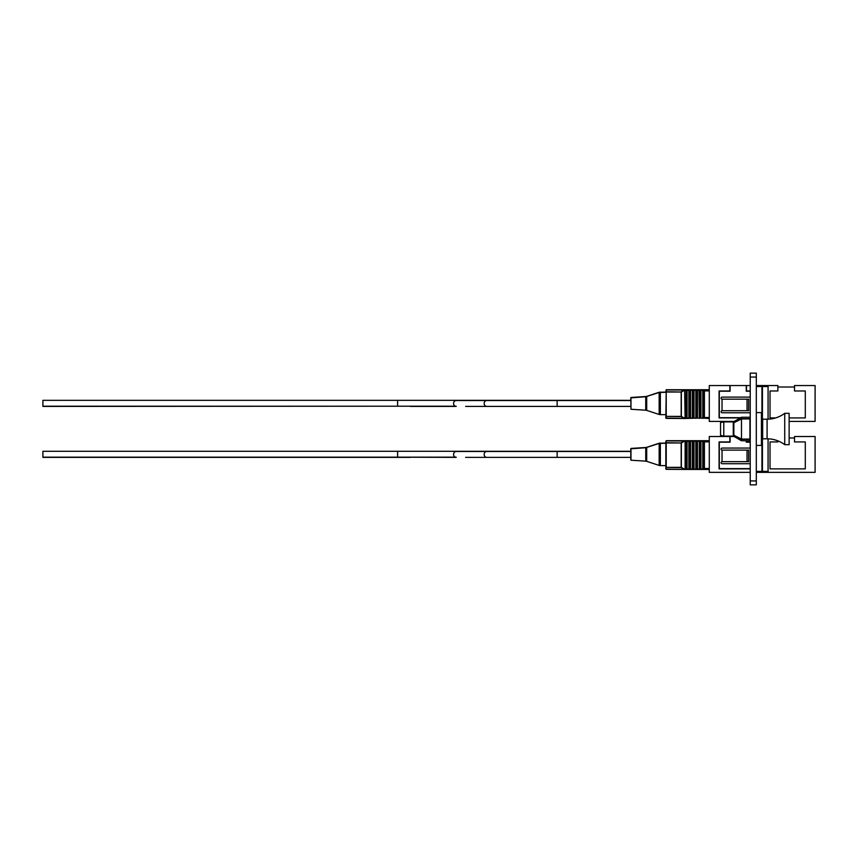 <?xml version="1.0" encoding="UTF-8"?>
<svg xmlns="http://www.w3.org/2000/svg" width="858" height="858" viewBox="0 0 858 858"><rect width="100%" height="100%" fill="white"/><g stroke="black" fill="none" stroke-linecap="round" stroke-linejoin="round"><path stroke-width="1.29" d="M756.306 377.07L750.235 377.07L750.235 373.144L756.306 373.144L756.306 484.856L750.235 484.856L750.235 480.93L756.306 480.93M750.235 377.07L750.235 480.93M762.676 438.352L761.432 445.409L761.432 412.591L756.306 412.591M761.432 445.409L756.306 445.409M762.676 419.648L761.432 412.591M734.33 422.522L741.484 418.693L741.484 417.245L733.847 421.653L733.847 435.478L741.484 439.307L749.935 439.307L749.935 418.94L741.484 418.94L733.847 422.758M749.935 439.307L749.935 440.755L741.484 440.755L741.484 439.307M733.847 435.242L741.484 439.06L741.484 418.94M741.484 439.06L749.935 439.06M741.484 440.755L733.847 436.347L734.33 435.478M741.484 418.693L749.935 418.693L749.935 417.245L741.484 417.245M767.084 419.197L762.676 419.197L762.676 438.803L767.084 438.803A29.419 29.419 0 0 1 784.727 444.68L784.727 413.32A29.419 29.419 0 0 1 767.084 419.197L767.084 438.803M784.727 444.68L789.135 444.68L789.135 413.32L784.727 413.32M720.548 435.435L720.548 422.565L723.777 421.9L723.777 436.1L720.548 435.435M723.777 436.1L733.279 436.1L733.279 421.9L723.777 421.9M733.847 423.316L733.279 423.316M733.847 434.684L733.279 434.684M665.84 442.631L666.226 440.808L684.984 440.894L681.359 442.985L681.359 467.353L684.984 469.444L665.84 469.058L665.84 441.28L666.226 442.717L681.359 442.985L666.226 442.985L666.226 467.353L681.166 467.353L681.166 442.717L684.888 440.894M630.984 460.22L645.742 461.143L645.742 447.501L630.984 448.423L630.984 460.22L630.812 454.429L630.812 457.368L557.153 457.368L557.153 451.49L630.812 451.49L630.812 454.429L630.812 448.616L630.812 451.287L42.9 451.287L42.9 457.368L385.843 457.368L42.9 457.368M756.306 385.542L761.947 385.542L761.947 415.476M761.947 386.529L756.306 386.529M762.43 385.542L768.071 385.542L768.071 386.529L762.43 386.529L762.43 385.542M775.643 417.932L770.023 417.932L770.023 390.98L777.863 390.98L777.863 385.542L768.071 385.542M789.135 417.932L805.297 417.932L805.297 390.98L794.519 390.98L794.519 385.542L815.1 385.542L815.1 421.407L789.135 421.407M750.235 390.98L746.514 390.98L746.514 385.542L750.235 385.542M768.071 419.187L768.071 386.529M734.266 421.407L709.276 421.407L709.276 385.542L729.858 385.542L729.858 390.98L719.079 390.98L719.079 417.932L740.293 417.932M762.43 418.254L762.43 386.529M750.235 397.104L722.157 397.104A1.03 1.03 0 0 0 721.128 398.133A1.03 1.03 0 0 0 722.157 399.163M722.157 410.725A1.03 1.03 0 0 0 721.128 411.754A1.03 1.03 0 0 0 722.157 412.784L750.235 412.784M747.039 410.725L722.028 410.725L722.028 399.163L748.637 399.163L748.637 410.725L747.039 410.725L747.039 399.163M740.722 417.685L719.315 417.685L719.315 391.227L730.094 391.227L730.094 385.542L746.267 385.542L746.267 391.227L750.235 391.227M777.863 387.012L794.519 387.012M756.306 471.374L761.947 471.374L761.947 472.361L756.306 472.361M761.947 442.524L761.947 471.374M777.863 440.851L777.863 441.934L770.023 441.934L770.023 468.876L805.297 468.876L805.297 441.934L794.519 441.934L794.519 436.497L815.1 436.497L815.1 472.361L762.43 472.361L762.43 439.746M762.43 471.374L768.071 471.374L768.071 438.813M768.071 471.374L768.071 472.361M750.235 472.361L709.276 472.361L709.276 436.497L729.858 436.497L729.858 441.934L719.079 441.934L719.079 468.876L750.235 468.876M750.235 441.934L746.514 441.934L746.514 440.755M750.235 448.058L722.157 448.058A1.03 1.03 0 0 0 721.128 449.088A1.03 1.03 0 0 0 722.157 450.118M722.157 461.679A1.03 1.03 0 0 0 721.128 462.709A1.03 1.03 0 0 0 722.157 463.738L750.235 463.738M747.039 461.679L722.028 461.679L722.028 450.118L748.637 450.118L748.637 461.679L747.039 461.679L747.039 450.118M746.267 440.755L746.267 442.181L750.235 442.181M750.235 468.64L719.315 468.64L719.315 442.181L730.094 442.181L730.094 436.497L734.094 436.497M789.135 437.966L794.519 437.966M630.984 409.277L645.742 410.199L645.742 396.546L630.984 397.469L630.984 409.277L630.812 397.662L630.812 400.332L42.9 400.332L42.9 406.413L385.843 406.209M684.984 418.489L665.84 418.103L666.226 390.058L666.226 391.763L681.359 392.031L681.359 416.398L685.124 418.489L684.63 389.94M665.84 391.677L666.226 389.854L684.984 389.94L681.359 392.031L666.226 392.031L666.226 416.398L681.166 416.398L681.166 391.763L684.888 389.94M630.812 459.824L630.812 457.368M709.276 469.444L685.124 469.444L685.124 440.69L709.276 440.69M683.965 440.894L666.226 440.69L684.984 440.69M693.028 441.076L709.276 440.894M696.503 441.076L696.503 469.058M686.089 441.076L693.028 441.28L693.028 469.058M689.564 441.076L689.564 469.058M700.064 441.044L700.064 469.09M704.407 441.656L703.839 440.926M703.539 441.044L703.539 469.09M684.126 440.808L684.888 440.69M685.124 389.736L709.276 389.736M665.84 417.9L665.84 416.752L666.226 418.382L684.888 418.489M683.965 389.94L666.226 389.736L684.984 389.736M693.028 390.122L697.468 389.94M696.503 390.122L696.503 418.103L685.124 418.489M686.089 390.122L693.028 390.326L693.028 418.103M689.564 390.122L689.564 418.103M700.064 390.09L709.276 389.94M704.407 390.701L703.839 389.972M703.539 390.09L703.539 418.146L696.503 418.103M684.126 389.854L684.888 389.736M665.84 467.707L666.226 469.326L684.888 469.444M702.766 441.012L702.766 469.326M702.487 441.28L700.943 441.28L700.943 469.058L702.487 469.058M695.817 441.001L695.817 469.337M695.538 441.28L693.993 441.28L693.993 469.058L695.538 469.058M699.302 441.012L699.302 469.326M699.013 441.28L697.468 441.28L697.468 469.058L699.013 469.058M692.342 441.001L692.342 469.337M692.063 441.28L690.529 441.28L690.529 469.058L692.063 469.058M692.063 469.444L690.529 469.444M703.839 469.208L704.407 468.479L704.407 441.859L703.839 441.13M688.867 441.001L688.867 469.337M688.599 441.28L687.054 441.28L687.054 469.058L688.599 469.058M686.089 469.058L686.089 441.28L684.984 440.894M740.583 472.361L723.702 472.361M684.126 469.326L681.166 467.631L666.226 467.353L665.84 469.058M666.226 440.894L684.126 441.012M702.766 390.058L702.766 418.372M702.487 390.326L700.943 390.326L700.943 418.103L702.487 418.103M695.817 390.058L695.817 418.382M695.538 390.326L693.993 390.326L693.993 418.103L695.538 418.103M699.013 389.94L699.302 418.372M699.013 390.326L697.468 390.326L697.468 418.103L699.013 418.103M692.342 390.058L692.342 418.382M692.063 390.326L690.529 390.326L690.529 418.103L692.063 418.103M709.276 418.489L703.539 418.146M703.839 418.264L704.407 417.524L704.407 390.905L703.839 390.175M688.867 390.058L688.867 418.382M688.599 390.326L687.054 390.326L687.054 418.103L688.599 418.103M686.089 418.103L686.089 390.326L684.984 389.94M733.847 421.771L723.702 421.407M699.302 390.058L700.064 390.293L700.064 418.136M684.126 418.382L681.166 416.677L666.226 416.398L665.84 418.103M666.226 389.94L684.126 390.058M456.07 451.287A2.939 1.952 90 0 0 455.362 451.49M397.608 451.287L397.608 457.164L42.9 457.164M507.797 451.287A2.939 1.952 90 0 0 507.078 451.49M557.153 451.49L456.199 451.49A2.939 2.638 90 0 0 456.199 457.368L385.843 457.164M486.797 451.49A2.939 2.638 90 0 0 486.797 457.368L557.153 457.368M630.812 400.536L456.199 400.536A2.939 2.638 90 0 0 456.199 406.413L410.339 406.413M557.153 400.536L557.153 406.413L486.797 406.413A2.939 2.638 90 0 1 486.797 400.536M456.07 400.332A2.939 1.952 90 0 0 455.362 400.536M397.608 400.332L397.608 406.209L42.9 406.209M507.797 400.332A2.939 1.952 90 0 0 507.078 400.536M645.742 447.501L646.707 447.318L646.707 461.336L659.159 465.422L659.159 443.232L660.36 443.039L660.36 465.615L659.159 465.422M645.742 396.546L646.707 396.364L646.707 410.381L659.159 414.468L659.159 392.278L660.36 392.085L660.36 414.661L659.159 414.468M709.276 441.859L704.407 441.859M704.407 468.479L709.276 468.479M709.276 390.905L704.407 390.905M704.407 417.524L709.276 417.524M504.901 457.368L465.604 457.368M410.339 457.368L385.843 457.368M456.07 457.164L397.608 457.164M630.812 406.413L557.153 406.413M456.07 406.209L397.608 406.209M504.901 406.413L465.604 406.413M646.707 447.318L659.159 443.232L665.84 443.039M659.159 443.232L660.36 443.039M646.707 396.364L659.159 392.278L665.84 392.085M659.159 392.278L660.36 392.085M665.84 443.243L659.159 443.436L645.742 447.704L630.812 448.82M665.84 465.615L660.36 465.615M646.707 461.336L645.742 461.143M665.84 392.288L659.159 392.481L645.742 396.75L630.812 397.865M665.84 414.661L660.36 414.661M646.707 410.381L645.742 410.199"/></g></svg>
